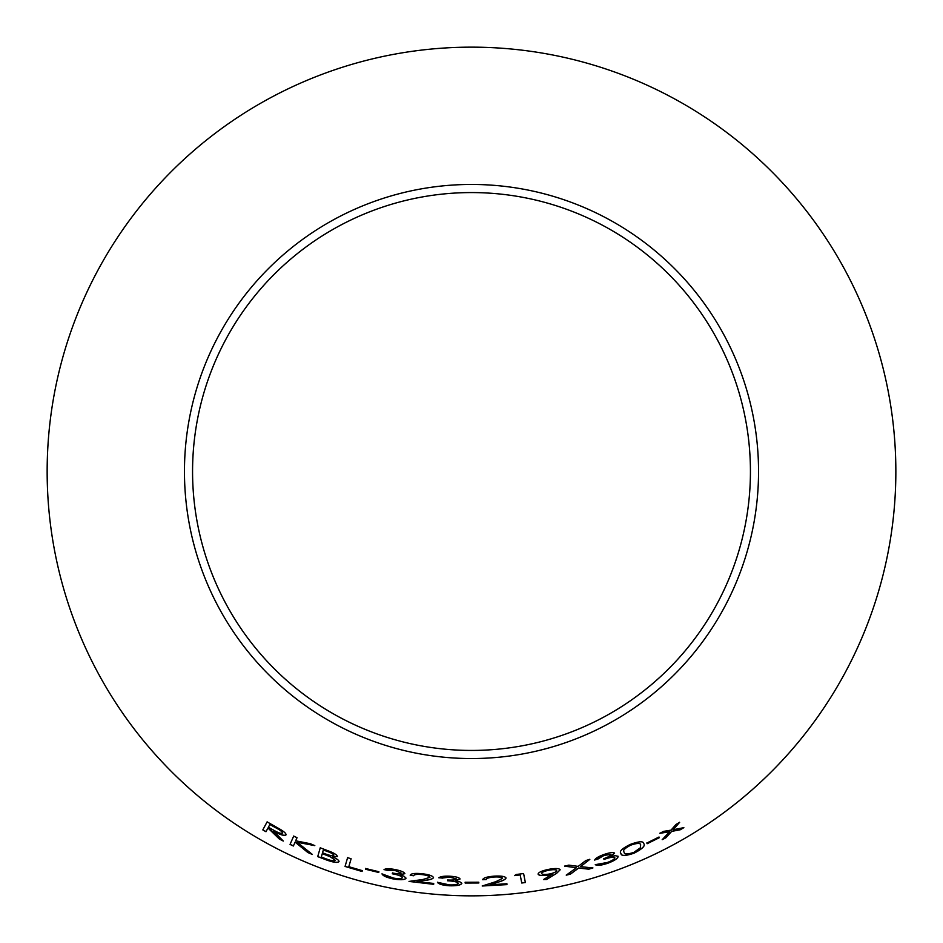 <?xml version="1.0" encoding="UTF-8"?>
<svg xmlns="http://www.w3.org/2000/svg" width="943" height="943" viewBox="0 0 943 943"><rect width="100%" height="100%" fill="white"/><g stroke="black" fill="none" stroke-linecap="round" stroke-linejoin="round"><path stroke-width="1.41" d="M471.5 47.15A424.35 424.35 0 0 1 838.999 683.675A424.35 424.35 0 0 1 104.001 683.675A424.35 424.35 0 0 1 471.5 47.15M471.5 184.451A287.049 287.049 0 0 1 720.087 615.025A287.049 287.049 0 0 1 222.913 615.025A287.049 287.049 0 0 1 471.5 184.451M680.221 829.781L683.864 827.648L673.172 829.746L679.62 822.343L676.025 824.441L671.015 830.146L663.542 831.372L659.852 833.317L669.542 831.761L662.234 839.683L665.899 837.749L671.687 831.384L680.221 829.781L683.816 827.577M588.821 869.175L592.911 867.961L580.534 866.641L589.846 859.344L585.792 860.546L578.224 866.381L568.818 865.132L564.657 866.145L576.362 867.772L566.26 875.163L570.421 874.149L578.672 868.055L588.821 869.175L592.888 867.866M614.812 857.659C614.695 859.073 612.207 860.688 607.351 862.48L595.304 864.66C597.155 865.863 601.28 865.415 607.657 863.305C614.612 860.676 618.101 858.342 618.125 856.327L615.272 855.678L610.934 856.468L614.588 853.12C613.198 852.095 609.614 852.566 603.85 854.535C598.416 856.527 595.363 858.378 594.679 860.087L604.204 855.348L611.04 854.441C610.534 855.761 608.07 857.175 603.685 858.684L604.003 859.45C609.661 857.376 613.256 856.786 614.812 857.659L614.777 857.576C613.221 856.704 609.626 857.293 603.98 859.368L604.003 859.45M634.12 853.156C642.395 848.889 645.613 845.73 643.763 843.667C643.574 840.956 639.106 841.191 630.36 844.386C622.109 848.452 618.973 851.458 620.942 853.403C621.013 856.209 625.409 856.126 634.12 853.156L634.085 853.073C642.36 848.806 645.578 845.647 643.727 843.584M647.181 843.714L659.381 837.667L659.027 837.007L646.815 843.054L647.181 843.714L659.346 837.584M548.838 874.951L552.468 874.067L543.498 879.571L546.539 879.513L556.629 873.312L560.166 869.811C559.258 868.303 555.451 868.138 548.767 869.328C541.942 870.754 538.37 872.346 538.076 874.114C538.854 875.682 542.437 875.953 548.838 874.951L552.468 874.067M523.601 873.56L516.469 874.456L514.477 875.587L520.171 874.915L521.762 883.013L525.369 882.542L523.601 873.56M506.945 884.617L506.898 883.732L490.089 884.829L499 881.882C503.114 880.679 505.46 879.406 506.049 878.051C505.283 876.436 501.476 875.788 494.662 876.118C487.189 876.66 483.205 877.862 482.698 879.725L486.187 879.607C486.517 878.263 489.287 877.391 494.509 876.99C499.236 876.79 501.9 877.238 502.525 878.346L495.912 881.634L482.215 886.007L506.945 884.617L506.886 883.65M465.17 883.037L478.832 882.978L478.796 882.224L465.123 882.283L465.17 883.037L478.832 882.884M458.251 883.285C457.532 884.546 454.573 885.088 449.375 884.888L437.469 882.306C438.613 884.121 442.562 885.277 449.281 885.772C456.742 885.996 460.927 885.171 461.846 883.32L459.559 881.622L455.28 880.691L460.066 878.994C459.253 877.509 455.799 876.577 449.705 876.2C443.894 875.976 440.298 876.519 438.908 877.839L449.658 877.096L456.271 878.864C455.221 879.89 452.369 880.255 447.713 879.972L447.666 880.809C453.713 881.057 457.237 881.882 458.251 883.285L458.251 883.19C457.237 881.788 453.713 880.962 447.677 880.715L447.666 880.809M433.662 884.322L433.709 883.438L416.947 881.622L426.095 880.232C430.291 879.748 432.754 878.9 433.485 877.65C432.884 875.917 429.195 874.621 422.417 873.76C414.991 873.006 410.924 873.501 410.205 875.269L413.682 875.752C414.154 874.479 416.983 874.102 422.181 874.609C426.873 875.222 429.466 876.13 429.949 877.344L423.053 879.454L409.026 881.422L433.662 884.322M402.472 877.685C401.588 878.852 398.594 878.982 393.467 878.074L382.009 873.902C382.905 875.858 386.654 877.532 393.255 878.947C400.622 880.173 404.877 879.925 406.044 878.204L403.993 876.224L399.879 874.715L404.853 873.678C404.252 872.098 400.94 870.707 394.94 869.505C389.211 868.491 385.569 868.538 384.013 869.67L394.775 870.377L401.105 873.029C399.926 873.913 397.05 873.89 392.465 872.982L392.312 873.796C398.276 874.856 401.659 876.153 402.472 877.685L402.496 877.603C401.683 876.071 398.288 874.774 392.335 873.713L392.312 873.796M365.483 869.234L378.768 872.487L378.897 871.745L365.625 868.491L365.483 869.234L378.78 872.405M351.114 858.767L347.602 857.659L345.055 866.44L362.065 871.485L362.312 870.637L348.816 866.7L351.114 858.767M337.405 856.515C336.875 854.653 333.398 852.613 326.985 850.386L320.255 847.792L317.708 856.609L327.103 860.181C333.751 862.515 337.724 862.986 339.02 861.584C339.032 860.322 336.851 858.731 332.455 856.81L337.405 856.515M312.369 854.464L297.151 842.264L314.762 845.623L310.247 843.69L295.666 840.814L297.033 837.702L293.697 836.099L290.043 844.421L293.379 846.012L295.088 842.134L307.925 852.578L312.369 854.464M279.281 838.999L283.289 841.062L273.706 831.196C280.154 834.803 284.244 836.052 285.965 834.932C286.342 833.789 284.538 831.985 280.566 829.522L267.105 821.883L262.802 829.911L265.973 831.726L267.965 828.001L279.281 838.999L283.324 840.979M471.5 192.572A278.928 278.928 0 0 1 713.061 610.97A278.928 278.928 0 0 1 229.939 610.97A278.928 278.928 0 0 1 471.5 192.572M267.965 828.001L269.828 828.944L279.317 838.916M286.012 834.85C284.291 835.97 280.201 834.72 273.741 831.125L273.706 831.196M267.152 821.813L262.802 829.911M262.849 829.84L266.02 831.643M269.839 824.488L275.486 827.541C280.012 829.828 282.405 831.691 282.641 833.117L282.605 833.188C281.25 833.848 278.338 832.881 273.847 830.288L268.39 827.223L269.839 824.488L275.439 827.624C279.965 829.911 282.358 831.773 282.605 833.188M295.088 842.134L307.96 852.496L312.392 854.37M314.797 845.541L297.151 842.264M293.733 836.017L290.043 844.421M290.079 844.339L293.414 845.93M332.455 856.81L337.441 856.421M320.29 847.71L317.708 856.609M317.744 856.527L327.103 860.181M327.138 860.087C333.775 862.432 337.747 862.892 339.056 861.501M323.343 849.961L327.327 851.364C331.335 852.755 333.504 854.028 333.846 855.171L333.822 855.254C332.525 856.091 329.413 855.513 324.486 853.521L322.53 852.778L323.343 849.961L327.292 851.458C331.299 852.837 333.468 854.11 333.822 855.254M322.282 853.663L330.298 856.68L335.425 860.381C334.022 861.265 330.722 860.688 325.535 858.649L321.304 857.046L322.282 853.663L330.262 856.763L335.425 860.381M347.625 857.576L345.055 866.44M345.091 866.358L362.065 871.485M362.088 871.391L362.336 870.542M365.648 868.409L365.507 869.151M382.021 873.807C382.929 875.764 386.677 877.45 393.278 878.852L393.255 878.947M393.278 878.852C400.634 880.078 404.901 879.843 406.056 878.122M404.865 873.595L399.879 874.715M384.037 869.576L387.667 870.436M387.691 870.354L394.775 870.377M394.799 870.295L401.105 873.029M392.488 872.888L392.335 873.713M409.038 881.328L433.662 884.228M426.095 880.232L416.947 881.622M426.106 880.137C430.291 879.666 432.766 878.805 433.497 877.568M410.229 875.175L413.682 875.752M413.694 875.67C414.166 874.397 416.995 874.008 422.193 874.515L422.181 874.609M422.193 874.515C426.884 875.128 429.478 876.047 429.961 877.249L429.949 877.344M437.481 882.212C438.625 884.027 442.562 885.182 449.292 885.689L449.281 885.772M449.292 885.689C456.742 885.901 460.927 885.088 461.846 883.226M460.066 878.9L455.28 880.691M438.908 877.744L442.621 878.122M442.632 878.027L449.658 877.096M449.658 877.002L456.271 878.864M447.725 879.89L447.677 880.715M465.123 882.2L465.17 882.954M482.203 885.913L506.945 884.522M499 881.882L490.089 884.829M499 881.788C503.102 880.585 505.46 879.312 506.049 877.957M482.686 879.63L486.187 879.607M486.187 879.513C486.517 878.181 489.287 877.308 494.509 876.907L494.509 876.99M494.509 876.907C499.224 876.695 501.9 877.143 502.513 878.251L502.525 878.346M514.465 875.493L520.171 874.915M520.159 874.821L521.762 883.013M521.75 882.919L525.357 882.448M538.064 874.031C538.842 875.587 542.425 875.87 548.826 874.856M543.486 879.477L546.539 879.513M546.527 879.418L556.629 873.312M556.606 873.218L560.142 869.729M541.6 873.513L541.588 873.418C541.801 872.216 544.194 871.12 548.767 870.141C553.388 869.328 556.028 869.446 556.676 870.495L556.7 870.589C556.488 871.839 554.095 872.982 549.51 873.996C544.901 874.762 542.26 874.597 541.6 873.513C541.824 872.299 544.217 871.214 548.779 870.236C553.411 869.422 556.04 869.54 556.7 870.589M646.78 842.971L647.134 843.631M620.907 853.321C620.989 856.126 625.374 856.044 634.085 853.073M624.148 852.142L624.113 852.059C622.356 850.586 624.584 848.252 630.784 845.046C637.35 842.83 640.627 842.818 640.627 845.011L640.356 847.792L633.908 852.342C627.248 854.511 623.995 854.441 624.148 852.142C622.392 850.692 624.608 848.346 630.82 845.128C637.385 842.912 640.674 842.901 640.674 845.093M595.281 864.578C597.131 865.78 601.245 865.32 607.634 863.222L607.657 863.305M607.634 863.222C614.577 860.582 618.066 858.26 618.089 856.244M614.553 853.038L610.934 856.468M594.644 860.004L598.192 858.932M598.168 858.849L604.204 855.348M604.168 855.266L611.04 854.441M603.65 858.59L603.98 859.368M566.236 875.069L570.397 874.067L578.648 867.973L588.797 869.092M589.811 859.25L580.534 866.641M564.645 866.063L576.362 867.772M662.198 839.6L665.852 837.667L671.64 831.302L680.174 829.71M679.573 822.261L673.172 829.746M659.817 833.235L669.542 831.761"/></g></svg>
